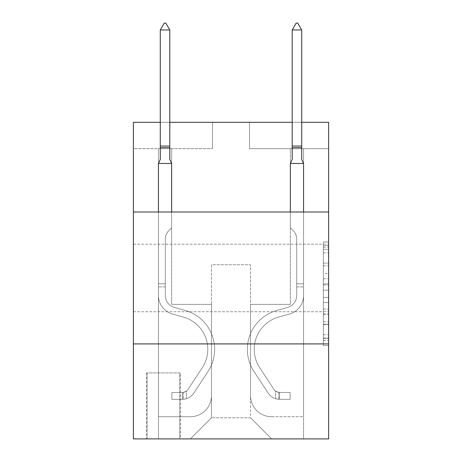 <?xml version="1.0" encoding="UTF-8"?>
<svg xmlns="http://www.w3.org/2000/svg" width="462" height="462" viewBox="0 0 462 462"><rect width="100%" height="100%" fill="white"/><g stroke="black" fill="none" stroke-linecap="round" stroke-linejoin="round"><path stroke-width="0.35" stroke-dasharray="2.31 1.73" d="M323.342 273.591L323.342 290.165L328.621 290.165L328.621 340.407L328.621 247.176L328.621 290.165L323.342 290.165L323.342 245.622L323.342 345.588L323.342 241.996L323.342 338.334L328.621 338.334L323.342 338.334L328.621 338.334L323.342 338.334L323.342 321.76L323.342 345.588L328.621 345.588L328.621 241.996L328.621 338.074L328.621 297.418L323.342 297.418L328.621 297.418L328.621 321.76L328.621 249.249L323.342 249.249L328.621 249.249L328.621 345.588L328.621 247.176L328.621 345.588L323.342 345.588L323.342 241.996L328.621 241.996L328.621 247.176L328.621 241.996L328.621 247.176L328.621 241.996L328.621 245.622L328.621 241.996L323.342 241.996L323.342 249.249L328.621 249.249L323.342 249.249L323.342 273.591L328.621 273.591M328.621 277.962L328.621 244.19L328.621 277.962M133.379 277.962L133.379 244.19L133.379 277.962M180.342 372.944L146.575 372.944L180.342 372.944L180.342 438.9L146.575 438.9L180.342 438.9M146.575 372.944L146.575 438.9M328.621 283.951L328.621 278.771L328.621 283.951L323.342 283.951L323.342 263.103L323.342 324.48L323.342 309.072L328.621 309.072L323.342 309.072L323.342 345.588L328.621 345.588L323.342 345.588L328.621 345.588L323.342 345.588L323.342 241.996L328.621 241.996L323.342 241.996L328.621 241.996L323.342 241.996L323.342 283.951L328.621 283.951M328.621 343.919L328.621 438.9L133.379 438.9L133.379 343.919L328.621 343.919L328.621 122.303L249.468 122.303L328.621 122.303L328.621 148.683L328.621 122.303L133.379 122.303L212.532 122.303L133.379 122.303L133.379 148.683L212.532 148.683L133.379 148.683L133.379 122.303L133.379 212.006L328.621 212.006L133.379 212.006L133.379 343.919L328.621 343.919L133.379 343.919M328.621 148.683L249.468 148.683L328.621 148.683M290.361 148.683L303.551 148.683L290.361 148.683L303.551 148.683L290.361 148.683L303.551 148.683L290.361 148.683L303.551 148.683L290.361 148.683L303.551 148.683L290.361 148.683L290.361 304.348L250.525 304.348L250.525 417.792L211.475 417.792L250.525 417.792L271.633 438.9L303.551 438.9L303.551 148.683L303.551 438.9L190.367 438.9L271.633 438.9L250.525 417.792L271.633 438.9L250.525 417.792L250.525 264.772L250.525 395.634A21.108 21.108 0 0 0 271.633 416.736L303.551 416.736L303.551 148.683L303.551 416.736L303.551 148.683L303.551 416.736L303.551 148.683L303.551 416.736L271.633 416.736A21.108 21.108 0 0 1 250.525 395.634A21.108 21.108 0 0 0 271.633 416.736A21.108 21.108 0 0 1 250.525 395.634A21.108 21.108 0 0 0 271.633 416.736A21.108 21.108 0 0 1 250.525 395.634A21.108 21.108 0 0 0 271.633 416.736A21.108 21.108 0 0 1 250.525 395.634L250.525 304.348L250.525 395.634L250.525 304.348L250.525 395.634L250.525 304.348L250.525 395.634L250.525 304.348L290.361 304.348L250.525 304.348L290.361 304.348L250.525 304.348L290.361 304.348L250.525 304.348L290.361 304.348L250.525 304.348L290.361 304.348L290.361 148.683M158.449 148.683L171.639 148.683L158.449 148.683L171.639 148.683L158.449 148.683L171.639 148.683L158.449 148.683L171.639 148.683L158.449 148.683L171.639 148.683L158.449 148.683L158.449 438.9L190.367 438.9L211.475 417.792L211.475 304.348L171.639 304.348L171.639 148.683L171.639 304.348L171.639 148.683L171.639 304.348L171.639 148.683L171.639 304.348L171.639 148.683L171.639 304.348L171.639 148.683L171.639 304.348L211.475 304.348L171.639 304.348L211.475 304.348L171.639 304.348L211.475 304.348L171.639 304.348L211.475 304.348L171.639 304.348L211.475 304.348L211.475 417.792L190.367 438.9L211.475 417.792L190.367 438.9L158.449 438.9L158.449 148.683L158.449 416.736L190.367 416.736A21.108 21.108 0 0 0 211.475 395.634L211.475 304.348L211.475 395.634A21.108 21.108 0 0 1 190.367 416.736A21.108 21.108 0 0 0 211.475 395.634A21.108 21.108 0 0 1 190.367 416.736A21.108 21.108 0 0 0 211.475 395.634A21.108 21.108 0 0 1 190.367 416.736A21.108 21.108 0 0 0 211.475 395.634A21.108 21.108 0 0 1 190.367 416.736L158.449 416.736L190.367 416.736L158.449 416.736L190.367 416.736L158.449 416.736L190.367 416.736L158.449 416.736L158.449 148.683M147.101 438.9L179.816 438.9L147.101 438.9L147.101 372.944L179.816 372.944L179.816 438.9L179.816 372.944L147.101 372.944L147.101 438.9M301.709 122.303L292.209 122.303M169.791 122.303L160.291 122.303M211.475 264.772L211.475 417.792L211.475 264.772L250.525 264.772L211.475 264.772M249.468 148.683L249.468 122.303L249.468 148.683M212.532 148.683L212.532 122.303L212.532 148.683M328.621 212.006L133.379 212.006M323.342 290.165L328.621 290.165L323.342 290.165M323.342 245.622L323.342 241.996L323.342 245.622L328.621 245.622L323.342 245.622M323.342 324.22L323.342 302.598L323.342 324.22L328.621 324.22L323.342 324.22M323.342 302.598L323.342 297.418L328.621 297.418L323.342 297.418L323.342 302.598L328.621 302.598L323.342 302.598M323.342 263.103L323.342 249.249L323.342 263.103L328.621 263.103L323.342 263.103M323.342 241.996L328.621 241.996L323.342 241.996L323.342 247.176L323.342 241.996L328.621 241.996M323.342 345.588L328.621 345.588L323.342 345.588L323.342 340.407L323.342 345.588M158.449 212.006L158.449 295.489L158.449 163.461L160.291 159.448L160.291 29.961L160.291 159.448L158.449 163.461L158.449 295.489L158.449 163.461L160.291 159.448L160.291 146.044L160.291 159.448L158.449 163.461L158.449 295.489L158.449 163.461L160.291 159.448L160.291 147.644L160.291 159.448L158.449 163.461L158.449 295.489L158.449 163.461L160.291 159.448L158.449 163.461L158.449 295.489A19.26 19.26 149.3 0 0 172.534 314.039A19.26 19.26 149.3 0 1 158.449 295.489A19.26 19.26 149.3 0 0 172.534 314.039A19.26 19.26 149.3 0 1 158.449 295.489L158.449 283.766L165.304 283.766L158.449 283.766L158.449 295.489A19.26 19.26 149.3 0 0 172.534 314.039A19.26 19.26 149.3 0 1 158.449 295.489L158.449 283.766L158.449 295.489A19.26 19.26 149.3 0 0 172.534 314.039A19.26 19.26 149.3 0 1 158.449 295.489A19.26 19.26 149.3 0 0 172.534 314.039A19.26 19.26 149.3 0 1 158.449 295.489L158.449 283.766L165.304 283.766L165.304 295.489A12.399 12.399 149.3 0 0 174.376 307.432A12.399 12.399 149.3 0 1 165.304 295.489L165.304 283.766L165.304 295.489A12.399 12.399 149.3 0 0 174.376 307.432A12.399 12.399 149.3 0 1 165.304 295.489A12.399 12.399 149.3 0 0 174.376 307.432A12.399 12.399 149.3 0 1 165.304 295.489L165.304 283.766L165.304 295.489A12.399 12.399 149.3 0 0 174.376 307.432A12.399 12.399 149.3 0 1 165.304 295.489A12.399 12.399 -30.7 0 0 174.376 307.432L185.112 310.424L174.376 307.432A12.399 12.399 149.3 0 1 165.304 295.489L165.304 283.766L165.304 295.489A12.399 12.399 -30.7 0 0 174.376 307.432L185.112 310.424L174.376 307.432A12.399 12.399 149.3 0 1 165.304 295.489A12.399 12.399 -30.7 0 0 174.376 307.432L185.112 310.424L174.376 307.432A12.399 12.399 149.3 0 1 165.304 295.489A12.399 12.399 -30.7 0 0 174.376 307.432L185.112 310.424A40.367 40.367 -30.7 0 1 208.027 371.454A40.367 40.367 -30.7 0 0 185.112 310.424L174.376 307.432A12.399 12.399 149.3 0 1 165.304 295.489L165.304 283.766L165.304 295.489A12.399 12.399 -30.7 0 0 174.376 307.432L185.112 310.424A40.367 40.367 -30.7 0 1 208.027 371.454A40.367 40.367 -30.7 0 0 185.112 310.424A40.367 40.367 -30.7 0 1 208.027 371.454A40.367 40.367 -30.7 0 0 185.112 310.424L174.376 307.432L185.112 310.424A40.367 40.367 -30.7 0 1 208.027 371.454A40.367 40.367 -30.7 0 0 185.112 310.424L174.376 307.432L185.112 310.424A40.367 40.367 -30.7 0 1 208.027 371.454A40.367 40.367 -30.7 0 0 185.112 310.424A40.367 40.367 -30.7 0 1 208.027 371.454A40.367 40.367 -30.7 0 0 185.112 310.424L174.376 307.432A12.399 12.399 149.3 0 1 165.304 295.489A12.399 12.399 -30.7 0 0 174.376 307.432L185.112 310.424A40.367 40.367 149.3 0 1 208.027 371.454L193.884 393.012L208.027 371.454A40.367 40.367 -30.7 0 0 185.112 310.424A40.367 40.367 149.3 0 1 208.027 371.454L193.884 393.012L208.027 371.454A40.367 40.367 -30.7 0 0 185.112 310.424A40.367 40.367 149.3 0 1 208.027 371.454L193.884 393.012L208.027 371.454A40.367 40.367 -30.7 0 0 185.112 310.424L174.376 307.432L185.112 310.424A40.367 40.367 149.3 0 1 208.027 371.454L193.884 393.012A13.981 13.981 149.3 0 1 186.411 398.671C182.346 399.538 182.346 399.538 186.411 398.671C182.346 399.538 182.346 399.538 186.411 398.671A13.981 13.981 -30.7 0 0 193.884 393.012L208.027 371.454L193.884 393.012A13.981 13.981 -30.7 0 1 182.455 399.324A13.981 13.981 -30.7 0 0 193.884 393.012A13.981 13.981 149.3 0 1 186.411 398.671C182.346 399.538 182.346 399.538 186.411 398.671C182.346 399.538 182.346 399.538 186.411 398.671A13.981 13.981 -30.7 0 0 193.884 393.012L208.027 371.454A40.367 40.367 -30.7 0 0 185.112 310.424A40.367 40.367 149.3 0 1 208.027 371.454L193.884 393.012A13.981 13.981 -30.7 0 1 182.455 399.324A13.981 13.981 -30.7 0 0 193.884 393.012A13.981 13.981 149.3 0 1 186.411 398.671C182.346 399.538 182.346 399.538 186.411 398.671C182.346 399.538 182.346 399.538 186.411 398.671A13.981 13.981 -30.7 0 0 193.884 393.012L208.027 371.454L193.884 393.012A13.981 13.981 -30.7 0 1 182.455 399.324A13.981 13.981 -30.7 0 0 193.884 393.012A13.981 13.981 149.3 0 1 186.411 398.671C182.346 399.538 182.346 399.538 186.411 398.671C182.346 399.538 182.346 399.538 186.411 398.671A13.981 13.981 -30.7 0 0 193.884 393.012L208.027 371.454L193.884 393.012A13.981 13.981 -30.7 0 1 182.455 399.324A13.981 13.981 -30.7 0 0 193.884 393.012A13.981 13.981 149.3 0 1 186.411 398.671C182.346 399.538 182.346 399.538 186.411 398.671C182.346 399.538 182.346 399.538 186.411 398.671A13.981 13.981 -30.7 0 0 193.884 393.012L208.027 371.454A40.367 40.367 -30.7 0 0 185.112 310.424A40.367 40.367 149.3 0 1 208.027 371.454L193.884 393.012A13.981 13.981 -30.7 0 1 182.455 399.324A13.981 13.981 -30.7 0 0 193.884 393.012A13.981 13.981 149.3 0 1 186.411 398.671C182.346 399.538 182.346 399.538 186.411 398.671C182.346 399.538 182.346 399.538 186.411 398.671A13.981 13.981 -30.7 0 0 193.884 393.012L208.027 371.454L193.884 393.012A13.981 13.981 -30.7 0 1 182.455 399.324L171.899 399.324L182.455 399.324A13.981 13.981 -30.7 0 0 193.884 393.012L208.027 371.454A40.367 40.367 -30.7 0 0 185.112 310.424L174.376 307.432A12.399 12.399 149.3 0 1 165.304 295.489L165.304 283.766L165.304 286.931L165.304 283.766L158.449 283.766L158.449 295.489A19.26 19.26 149.3 0 0 172.534 314.039A19.26 19.26 149.3 0 1 158.449 295.489A19.26 19.26 -30.7 0 0 172.534 314.039L183.27 317.03L172.534 314.039A19.26 19.26 149.3 0 1 158.449 295.489L158.449 286.931L158.449 295.489A19.26 19.26 -30.7 0 0 172.534 314.039L183.27 317.03L172.534 314.039A19.26 19.26 149.3 0 1 158.449 295.489A19.26 19.26 -30.7 0 0 172.534 314.039L183.27 317.03L172.534 314.039A19.26 19.26 149.3 0 1 158.449 295.489A19.26 19.26 -30.7 0 0 172.534 314.039L183.27 317.03A33.507 33.507 -30.7 0 1 202.292 367.688A33.507 33.507 -30.7 0 0 183.27 317.03A33.507 33.507 -30.7 0 1 202.292 367.688A33.507 33.507 -30.7 0 0 183.27 317.03L172.534 314.039A19.26 19.26 149.3 0 1 158.449 295.489A19.26 19.26 -30.7 0 0 172.534 314.039L183.27 317.03A33.507 33.507 -30.7 0 1 202.292 367.688A33.507 33.507 -30.7 0 0 183.27 317.03L172.534 314.039L183.27 317.03A33.507 33.507 -30.7 0 1 202.292 367.688A33.507 33.507 -30.7 0 0 183.27 317.03A33.507 33.507 -30.7 0 1 202.292 367.688A33.507 33.507 -30.7 0 0 183.27 317.03L172.534 314.039L183.27 317.03A33.507 33.507 -30.7 0 1 202.292 367.688A33.507 33.507 -30.7 0 0 183.27 317.03A33.507 33.507 149.3 0 1 202.292 367.688L188.15 389.252L202.292 367.688A33.507 33.507 -30.7 0 0 183.27 317.03L172.534 314.039A19.26 19.26 149.3 0 1 158.449 295.489A19.26 19.26 -30.7 0 0 172.534 314.039L183.27 317.03A33.507 33.507 149.3 0 1 202.292 367.688L188.15 389.252L202.292 367.688A33.507 33.507 -30.7 0 0 183.27 317.03A33.507 33.507 149.3 0 1 202.292 367.688L188.15 389.252L202.292 367.688A33.507 33.507 -30.7 0 0 183.27 317.03A33.507 33.507 149.3 0 1 202.292 367.688L188.15 389.252A7.126 7.126 149.3 0 1 186.411 391.077C182.415 392.914 182.415 392.914 186.411 391.077C182.415 392.914 182.415 392.914 186.411 391.077A7.126 7.126 -30.7 0 0 188.15 389.252L202.292 367.688L188.15 389.252A7.126 7.126 -30.7 0 1 182.455 392.463A7.126 7.126 -30.7 0 0 188.15 389.252A7.126 7.126 149.3 0 1 186.411 391.077C182.415 392.914 182.415 392.914 186.411 391.077C182.415 392.914 182.415 392.914 186.411 391.077A7.126 7.126 -30.7 0 0 188.15 389.252L202.292 367.688A33.507 33.507 -30.7 0 0 183.27 317.03L172.534 314.039L183.27 317.03A33.507 33.507 149.3 0 1 202.292 367.688L188.15 389.252A7.126 7.126 -30.7 0 1 182.455 392.463A7.126 7.126 -30.7 0 0 188.15 389.252A7.126 7.126 149.3 0 1 186.411 391.077C182.415 392.914 182.415 392.914 186.411 391.077C182.415 392.914 182.415 392.914 186.411 391.077A7.126 7.126 -30.7 0 0 188.15 389.252L202.292 367.688L188.15 389.252A7.126 7.126 -30.7 0 1 182.455 392.463A7.126 7.126 -30.7 0 0 188.15 389.252A7.126 7.126 149.3 0 1 186.411 391.077C182.415 392.914 182.415 392.914 186.411 391.077C182.415 392.914 182.415 392.914 186.411 391.077A7.126 7.126 -30.7 0 0 188.15 389.252L202.292 367.688L188.15 389.252A7.126 7.126 -30.7 0 1 182.455 392.463A7.126 7.126 -30.7 0 0 188.15 389.252A7.126 7.126 149.3 0 1 186.411 391.077C182.415 392.914 182.415 392.914 186.411 391.077C182.415 392.914 182.415 392.914 186.411 391.077A7.126 7.126 -30.7 0 0 188.15 389.252L202.292 367.688A33.507 33.507 -30.7 0 0 183.27 317.03A33.507 33.507 149.3 0 1 202.292 367.688L188.15 389.252A7.126 7.126 -30.7 0 1 182.455 392.463A7.126 7.126 -30.7 0 0 188.15 389.252A7.126 7.126 149.3 0 1 186.411 391.077A7.126 7.126 -30.7 0 0 188.15 389.252L202.292 367.688L188.15 389.252A7.126 7.126 -30.7 0 1 182.455 392.463L171.899 392.463L171.899 399.324L171.899 392.463L182.455 392.463L182.455 399.324L171.899 399.324L182.455 399.324L182.455 392.463L171.899 392.463L171.899 399.324L171.899 392.463L182.455 392.463L182.455 399.324L171.899 399.324L182.455 399.324L182.455 392.463L171.899 392.463L171.899 399.324L171.899 392.463L182.455 392.463L182.455 399.324L171.899 399.324L182.455 399.324L182.455 392.463L171.899 392.463L171.899 399.324L171.899 392.463L182.455 392.463L182.455 399.324L171.899 399.324L182.455 399.324L182.455 392.463L171.899 392.463L171.899 399.324L171.899 392.463L182.455 392.463L182.455 399.324L171.899 399.324L182.455 399.324L182.455 392.463L171.899 392.463L182.455 392.463L182.455 399.324L182.455 392.463A7.126 7.126 -30.7 0 0 188.15 389.252L202.292 367.688A33.507 33.507 -30.7 0 0 183.27 317.03L172.534 314.039A19.26 19.26 149.3 0 1 158.449 295.489L158.449 163.461L171.639 163.461L171.639 227.835L168.665 230.809A11.463 11.463 -30.7 0 0 165.304 238.918A11.463 11.463 149.3 0 1 168.665 230.809L171.639 227.835L171.639 163.461L169.791 159.448L169.791 147.644L169.791 159.448L171.639 163.461L171.639 227.835L168.665 230.809A11.463 11.463 -30.7 0 0 165.304 238.918A11.463 11.463 149.3 0 1 168.665 230.809L171.639 227.835L171.639 163.461L169.791 159.448L169.791 146.044L169.791 159.448L171.639 163.461L171.639 227.835L168.665 230.809A11.463 11.463 -30.7 0 0 165.304 238.918A11.463 11.463 149.3 0 1 168.665 230.809L171.639 227.835L171.639 163.461L169.791 159.448L169.791 29.961L169.791 159.448L171.639 163.461L171.639 227.835L168.665 230.809A11.463 11.463 -30.7 0 0 165.304 238.918A11.463 11.463 149.3 0 1 168.665 230.809L171.639 227.835L171.639 163.461L169.791 159.448L169.791 29.961L160.291 29.961L160.291 159.448L158.449 163.461L171.639 163.461L171.639 227.835L168.665 230.809A11.463 11.463 -30.7 0 0 165.304 238.918A11.463 11.463 149.3 0 1 168.665 230.809L171.639 227.835L171.639 163.461L169.791 159.448L171.639 163.461L171.639 227.835L168.665 230.809A11.463 11.463 -30.7 0 0 165.304 238.918A11.463 11.463 149.3 0 1 168.665 230.809L171.639 227.835L171.639 212.006M165.304 295.489L165.304 238.918L165.304 295.489A12.399 12.399 149.3 0 0 174.376 307.432A12.399 12.399 149.3 0 1 165.304 295.489A12.399 12.399 149.3 0 0 174.376 307.432A12.399 12.399 149.3 0 1 165.304 295.489M160.291 29.961L164.253 23.1L165.835 23.1L164.253 23.1L160.291 29.961L169.791 29.961L165.835 23.1L164.253 23.1L160.291 29.961L169.791 29.961L165.835 23.1L164.253 23.1L165.835 23.1L164.253 23.1L160.291 29.961L160.291 146.044L160.291 29.961L169.791 29.961L169.791 159.448L169.791 29.961L160.291 29.961L160.291 146.044L160.291 29.961L169.791 29.961L165.835 23.1L164.253 23.1L160.291 29.961L160.291 147.644L160.291 29.961L169.791 29.961L165.835 23.1L164.253 23.1L165.835 23.1L169.791 29.961L169.791 159.448L171.639 163.461L158.449 163.461L171.639 163.461L158.449 163.461L171.639 163.461L158.449 163.461L171.639 163.461L158.449 163.461L171.639 163.461L158.449 163.461L160.291 159.448L160.291 29.961L169.791 29.961L160.291 29.961L164.253 23.1L160.291 29.961L169.791 29.961L165.835 23.1L164.253 23.1L160.291 29.961L164.253 23.1L165.835 23.1L169.791 29.961L169.791 146.044L169.791 29.961L165.835 23.1L169.791 29.961L169.791 147.644L169.791 29.961L160.291 29.961L164.253 23.1L160.291 29.961L160.291 146.044L169.791 146.044L169.791 29.961L165.835 23.1L169.791 29.961M303.551 212.006L303.551 295.489A19.26 19.26 -149.3 0 1 289.466 314.039A19.26 19.26 -149.3 0 0 303.551 295.489A19.26 19.26 -149.3 0 1 289.466 314.039A19.26 19.26 -149.3 0 0 303.551 295.489L303.551 283.766L296.696 283.766L303.551 283.766L303.551 295.489A19.26 19.26 -149.3 0 1 289.466 314.039A19.26 19.26 -149.3 0 0 303.551 295.489L303.551 283.766L303.551 295.489A19.26 19.26 -149.3 0 1 289.466 314.039A19.26 19.26 -149.3 0 0 303.551 295.489A19.26 19.26 -149.3 0 1 289.466 314.039A19.26 19.26 -149.3 0 0 303.551 295.489L303.551 283.766L296.696 283.766L296.696 295.489A12.399 12.399 -149.3 0 1 287.624 307.432A12.399 12.399 -149.3 0 0 296.696 295.489L296.696 283.766L296.696 295.489A12.399 12.399 -149.3 0 1 287.624 307.432A12.399 12.399 -149.3 0 0 296.696 295.489A12.399 12.399 -149.3 0 1 287.624 307.432A12.399 12.399 -149.3 0 0 296.696 295.489L296.696 283.766L296.696 295.489A12.399 12.399 -149.3 0 1 287.624 307.432A12.399 12.399 -149.3 0 0 296.696 295.489A12.399 12.399 30.7 0 1 287.624 307.432L276.888 310.424L287.624 307.432A12.399 12.399 -149.3 0 0 296.696 295.489L296.696 283.766L296.696 295.489A12.399 12.399 30.7 0 1 287.624 307.432L276.888 310.424L287.624 307.432A12.399 12.399 -149.3 0 0 296.696 295.489A12.399 12.399 30.7 0 1 287.624 307.432L276.888 310.424L287.624 307.432A12.399 12.399 -149.3 0 0 296.696 295.489A12.399 12.399 30.7 0 1 287.624 307.432L276.888 310.424A40.367 40.367 30.7 0 0 253.973 371.454A40.367 40.367 30.7 0 1 276.888 310.424L287.624 307.432A12.399 12.399 -149.3 0 0 296.696 295.489L296.696 283.766L296.696 295.489A12.399 12.399 30.7 0 1 287.624 307.432L276.888 310.424A40.367 40.367 30.7 0 0 253.973 371.454A40.367 40.367 30.7 0 1 276.888 310.424A40.367 40.367 30.7 0 0 253.973 371.454A40.367 40.367 30.7 0 1 276.888 310.424L287.624 307.432L276.888 310.424A40.367 40.367 30.7 0 0 253.973 371.454A40.367 40.367 30.7 0 1 276.888 310.424L287.624 307.432L276.888 310.424A40.367 40.367 30.7 0 0 253.973 371.454A40.367 40.367 30.7 0 1 276.888 310.424A40.367 40.367 30.7 0 0 253.973 371.454A40.367 40.367 30.7 0 1 276.888 310.424L287.624 307.432A12.399 12.399 -149.3 0 0 296.696 295.489A12.399 12.399 30.7 0 1 287.624 307.432L276.888 310.424A40.367 40.367 -149.3 0 0 253.973 371.454L268.116 393.012L253.973 371.454A40.367 40.367 30.7 0 1 276.888 310.424A40.367 40.367 -149.3 0 0 253.973 371.454L268.116 393.012L253.973 371.454A40.367 40.367 30.7 0 1 276.888 310.424A40.367 40.367 -149.3 0 0 253.973 371.454L268.116 393.012L253.973 371.454A40.367 40.367 30.7 0 1 276.888 310.424L287.624 307.432L276.888 310.424A40.367 40.367 -149.3 0 0 253.973 371.454L268.116 393.012A13.981 13.981 -149.3 0 0 275.589 398.671C279.654 399.538 279.654 399.538 275.589 398.671C279.654 399.538 279.654 399.538 275.589 398.671A13.981 13.981 30.7 0 1 268.116 393.012L253.973 371.454L268.116 393.012A13.981 13.981 30.7 0 0 279.545 399.324A13.981 13.981 30.7 0 1 268.116 393.012A13.981 13.981 -149.3 0 0 275.589 398.671C279.654 399.538 279.654 399.538 275.589 398.671C279.654 399.538 279.654 399.538 275.589 398.671A13.981 13.981 30.7 0 1 268.116 393.012L253.973 371.454A40.367 40.367 30.7 0 1 276.888 310.424A40.367 40.367 -149.3 0 0 253.973 371.454L268.116 393.012A13.981 13.981 30.7 0 0 279.545 399.324A13.981 13.981 30.7 0 1 268.116 393.012A13.981 13.981 -149.3 0 0 275.589 398.671C279.654 399.538 279.654 399.538 275.589 398.671C279.654 399.538 279.654 399.538 275.589 398.671A13.981 13.981 30.7 0 1 268.116 393.012L253.973 371.454L268.116 393.012A13.981 13.981 30.7 0 0 279.545 399.324A13.981 13.981 30.7 0 1 268.116 393.012A13.981 13.981 -149.3 0 0 275.589 398.671C279.654 399.538 279.654 399.538 275.589 398.671C279.654 399.538 279.654 399.538 275.589 398.671A13.981 13.981 30.7 0 1 268.116 393.012L253.973 371.454L268.116 393.012A13.981 13.981 30.7 0 0 279.545 399.324A13.981 13.981 30.7 0 1 268.116 393.012A13.981 13.981 -149.3 0 0 275.589 398.671C279.654 399.538 279.654 399.538 275.589 398.671C279.654 399.538 279.654 399.538 275.589 398.671A13.981 13.981 30.7 0 1 268.116 393.012L253.973 371.454A40.367 40.367 30.7 0 1 276.888 310.424A40.367 40.367 -149.3 0 0 253.973 371.454L268.116 393.012A13.981 13.981 30.7 0 0 279.545 399.324A13.981 13.981 30.7 0 1 268.116 393.012A13.981 13.981 -149.3 0 0 275.589 398.671C279.654 399.538 279.654 399.538 275.589 398.671C279.654 399.538 279.654 399.538 275.589 398.671A13.981 13.981 30.7 0 1 268.116 393.012L253.973 371.454L268.116 393.012A13.981 13.981 30.7 0 0 279.545 399.324L290.101 399.324L279.545 399.324A13.981 13.981 30.7 0 1 268.116 393.012L253.973 371.454A40.367 40.367 30.7 0 1 276.888 310.424L287.624 307.432A12.399 12.399 -149.3 0 0 296.696 295.489L296.696 283.766L296.696 286.931L296.696 283.766L303.551 283.766L303.551 295.489A19.26 19.26 -149.3 0 1 289.466 314.039A19.26 19.26 -149.3 0 0 303.551 295.489A19.26 19.26 30.7 0 1 289.466 314.039L278.73 317.03L289.466 314.039A19.26 19.26 -149.3 0 0 303.551 295.489L303.551 286.931L303.551 295.489A19.26 19.26 30.7 0 1 289.466 314.039L278.73 317.03L289.466 314.039A19.26 19.26 -149.3 0 0 303.551 295.489A19.26 19.26 30.7 0 1 289.466 314.039L278.73 317.03L289.466 314.039A19.26 19.26 -149.3 0 0 303.551 295.489A19.26 19.26 30.7 0 1 289.466 314.039L278.73 317.03A33.507 33.507 30.7 0 0 259.708 367.688A33.507 33.507 30.7 0 1 278.73 317.03A33.507 33.507 30.7 0 0 259.708 367.688A33.507 33.507 30.7 0 1 278.73 317.03L289.466 314.039A19.26 19.26 -149.3 0 0 303.551 295.489A19.26 19.26 30.7 0 1 289.466 314.039L278.73 317.03A33.507 33.507 30.7 0 0 259.708 367.688A33.507 33.507 30.7 0 1 278.73 317.03L289.466 314.039L278.73 317.03A33.507 33.507 30.7 0 0 259.708 367.688A33.507 33.507 30.7 0 1 278.73 317.03A33.507 33.507 30.7 0 0 259.708 367.688A33.507 33.507 30.7 0 1 278.73 317.03L289.466 314.039L278.73 317.03A33.507 33.507 30.7 0 0 259.708 367.688A33.507 33.507 30.7 0 1 278.73 317.03A33.507 33.507 -149.3 0 0 259.708 367.688L273.851 389.252L259.708 367.688A33.507 33.507 30.7 0 1 278.73 317.03L289.466 314.039A19.26 19.26 -149.3 0 0 303.551 295.489A19.26 19.26 30.7 0 1 289.466 314.039L278.73 317.03A33.507 33.507 -149.3 0 0 259.708 367.688L273.851 389.252L259.708 367.688A33.507 33.507 30.7 0 1 278.73 317.03A33.507 33.507 -149.3 0 0 259.708 367.688L273.851 389.252L259.708 367.688A33.507 33.507 30.7 0 1 278.73 317.03A33.507 33.507 -149.3 0 0 259.708 367.688L273.851 389.252A7.126 7.126 -149.3 0 0 275.589 391.077C279.585 392.914 279.585 392.914 275.589 391.077C279.585 392.914 279.585 392.914 275.589 391.077A7.126 7.126 30.7 0 1 273.851 389.252L259.708 367.688L273.851 389.252A7.126 7.126 30.7 0 0 279.545 392.463A7.126 7.126 30.7 0 1 273.851 389.252A7.126 7.126 -149.3 0 0 275.589 391.077C279.585 392.914 279.585 392.914 275.589 391.077C279.585 392.914 279.585 392.914 275.589 391.077A7.126 7.126 30.7 0 1 273.851 389.252L259.708 367.688A33.507 33.507 30.7 0 1 278.73 317.03L289.466 314.039L278.73 317.03A33.507 33.507 -149.3 0 0 259.708 367.688L273.851 389.252A7.126 7.126 30.7 0 0 279.545 392.463A7.126 7.126 30.7 0 1 273.851 389.252A7.126 7.126 -149.3 0 0 275.589 391.077C279.585 392.914 279.585 392.914 275.589 391.077C279.585 392.914 279.585 392.914 275.589 391.077A7.126 7.126 30.7 0 1 273.851 389.252L259.708 367.688L273.851 389.252A7.126 7.126 30.7 0 0 279.545 392.463A7.126 7.126 30.7 0 1 273.851 389.252A7.126 7.126 -149.3 0 0 275.589 391.077C279.585 392.914 279.585 392.914 275.589 391.077C279.585 392.914 279.585 392.914 275.589 391.077A7.126 7.126 30.7 0 1 273.851 389.252L259.708 367.688L273.851 389.252A7.126 7.126 30.7 0 0 279.545 392.463A7.126 7.126 30.7 0 1 273.851 389.252A7.126 7.126 -149.3 0 0 275.589 391.077C279.585 392.914 279.585 392.914 275.589 391.077C279.585 392.914 279.585 392.914 275.589 391.077A7.126 7.126 30.7 0 1 273.851 389.252L259.708 367.688A33.507 33.507 30.7 0 1 278.73 317.03A33.507 33.507 -149.3 0 0 259.708 367.688L273.851 389.252A7.126 7.126 30.7 0 0 279.545 392.463A7.126 7.126 30.7 0 1 273.851 389.252A7.126 7.126 -149.3 0 0 275.589 391.077A7.126 7.126 30.7 0 1 273.851 389.252L259.708 367.688L273.851 389.252A7.126 7.126 30.7 0 0 279.545 392.463L290.101 392.463L290.101 399.324L290.101 392.463L279.545 392.463L279.545 399.324L290.101 399.324L279.545 399.324L279.545 392.463L290.101 392.463L290.101 399.324L290.101 392.463L279.545 392.463L279.545 399.324L290.101 399.324L279.545 399.324L279.545 392.463L290.101 392.463L290.101 399.324L290.101 392.463L279.545 392.463L279.545 399.324L290.101 399.324L279.545 399.324L279.545 392.463L290.101 392.463L290.101 399.324L290.101 392.463L279.545 392.463L279.545 399.324L290.101 399.324L279.545 399.324L279.545 392.463L290.101 392.463L290.101 399.324L290.101 392.463L279.545 392.463L279.545 399.324L290.101 399.324L279.545 399.324L279.545 392.463L290.101 392.463L279.545 392.463L279.545 399.324L279.545 392.463A7.126 7.126 30.7 0 1 273.851 389.252L259.708 367.688A33.507 33.507 30.7 0 1 278.73 317.03L289.466 314.039A19.26 19.26 -149.3 0 0 303.551 295.489L303.551 163.461L290.361 163.461L290.361 227.835L293.335 230.809A11.463 11.463 30.7 0 1 296.696 238.918A11.463 11.463 -149.3 0 0 293.335 230.809L290.361 227.835L290.361 163.461L292.209 159.448L292.209 147.644L292.209 159.448L290.361 163.461L290.361 227.835L293.335 230.809A11.463 11.463 30.7 0 1 296.696 238.918A11.463 11.463 -149.3 0 0 293.335 230.809L290.361 227.835L290.361 163.461L292.209 159.448L292.209 146.044L292.209 159.448L290.361 163.461L290.361 227.835L293.335 230.809A11.463 11.463 30.7 0 1 296.696 238.918A11.463 11.463 -149.3 0 0 293.335 230.809L290.361 227.835L290.361 163.461L292.209 159.448L292.209 29.961L292.209 159.448L290.361 163.461L290.361 227.835L293.335 230.809A11.463 11.463 30.7 0 1 296.696 238.918A11.463 11.463 -149.3 0 0 293.335 230.809L290.361 227.835L290.361 163.461L292.209 159.448L292.209 29.961L301.709 29.961L301.709 159.448L303.551 163.461L290.361 163.461L290.361 227.835L293.335 230.809A11.463 11.463 30.7 0 1 296.696 238.918A11.463 11.463 -149.3 0 0 293.335 230.809L290.361 227.835L290.361 163.461L292.209 159.448L290.361 163.461L292.209 159.448L292.209 147.644L292.209 159.448L290.361 163.461L303.551 163.461L301.709 159.448L301.709 29.961L292.209 29.961L296.165 23.1L297.747 23.1L296.165 23.1L297.747 23.1L301.709 29.961L301.709 159.448L303.551 163.461L290.361 163.461L303.551 163.461L301.709 159.448L301.709 29.961L292.209 29.961L296.165 23.1L297.747 23.1L301.709 29.961L301.709 159.448L303.551 163.461L290.361 163.461L303.551 163.461L301.709 159.448L301.709 29.961L292.209 29.961L292.209 147.644L292.209 29.961L301.709 29.961L301.709 159.448L303.551 163.461L290.361 163.461L303.551 163.461L301.709 159.448L301.709 29.961L292.209 29.961L296.165 23.1L297.747 23.1L296.165 23.1L297.747 23.1L301.709 29.961L301.709 159.448L303.551 163.461L290.361 163.461L290.361 227.835L293.335 230.809A11.463 11.463 30.7 0 1 296.696 238.918A11.463 11.463 -149.3 0 0 293.335 230.809L290.361 227.835L290.361 212.006M296.696 295.489L296.696 238.918L296.696 295.489A12.399 12.399 -149.3 0 1 287.624 307.432A12.399 12.399 -149.3 0 0 296.696 295.489A12.399 12.399 -149.3 0 1 287.624 307.432A12.399 12.399 -149.3 0 0 296.696 295.489M301.709 29.961L297.747 23.1L301.709 29.961L292.209 29.961L296.165 23.1L297.747 23.1L301.709 29.961L301.709 146.044L301.709 29.961L292.209 29.961L292.209 159.448L292.209 29.961L296.165 23.1L292.209 29.961L292.209 147.644L292.209 29.961L301.709 29.961L297.747 23.1L296.165 23.1L292.209 29.961L296.165 23.1L297.747 23.1L301.709 29.961L297.747 23.1L301.709 29.961L292.209 29.961L292.209 146.044L292.209 29.961L296.165 23.1L292.209 29.961L301.709 29.961L297.747 23.1L296.165 23.1L292.209 29.961M165.304 283.766L158.449 283.766L158.449 286.931L158.449 283.766L165.304 283.766M296.696 283.766L303.551 283.766L303.551 286.931L303.551 283.766L296.696 283.766M301.709 147.644L301.709 159.448L301.709 147.644L292.209 147.644M303.551 163.461L301.709 159.448L303.551 163.461L290.361 163.461M186.411 391.077C182.415 392.914 182.415 392.914 186.411 391.077C182.415 392.914 182.415 392.914 186.411 391.077L186.411 398.671L186.411 391.077M158.449 163.461L160.291 159.448L160.291 146.044L169.791 146.044L169.791 159.448L171.639 163.461M171.899 399.324L171.899 392.463L171.899 399.324M275.589 391.077C279.585 392.914 279.585 392.914 275.589 391.077C279.585 392.914 279.585 392.914 275.589 391.077L275.589 398.671L275.589 391.077M290.101 399.324L290.101 392.463L290.101 399.324M323.342 321.76L328.621 321.76L323.342 321.76M323.342 313.993L328.621 313.993M323.342 265.823L328.621 265.823L323.342 265.823M323.342 247.176L328.621 247.176M323.342 340.407L328.621 340.407M323.342 334.707L328.621 334.707M323.342 252.876L328.621 252.876M323.342 284.985L328.621 284.985L323.342 284.985M323.342 314.252L328.621 314.252L323.342 314.252M323.342 324.48L328.621 324.48L323.342 324.48M323.342 278.771L328.621 278.771L323.342 278.771M165.304 286.931L158.449 286.931L165.304 286.931M160.291 147.644L169.791 147.644M296.696 286.931L303.551 286.931L296.696 286.931M301.709 146.044L292.209 146.044M160.291 146.044L169.791 146.044M133.379 244.19L328.621 244.19L133.379 244.19M133.379 311.734L328.621 311.734L133.379 311.734M323.342 338.074L328.621 338.074M323.342 338.334L328.621 338.334M323.342 249.249L328.621 249.249M183.247 392.388L183.247 399.284L183.247 392.388M278.753 392.388L278.753 399.284L278.753 392.388"/><path stroke-width="0.69" d="M328.621 343.919L133.379 343.919L133.379 438.9L328.621 438.9L328.621 122.303L301.709 122.303M133.379 343.919L133.379 212.006L328.621 212.006M133.379 212.006L133.379 122.303L160.291 122.303M292.209 122.303L169.791 122.303M171.639 212.006L171.639 163.461L169.791 159.448L169.791 29.961L160.291 29.961L160.291 159.448L158.449 163.461L171.639 163.461M158.449 212.006L158.449 163.461M160.291 29.961L164.253 23.1L165.835 23.1L169.791 29.961M303.551 212.006L303.551 163.461L290.361 163.461L290.361 212.006M296.165 23.1L297.747 23.1L301.709 29.961L292.209 29.961L296.165 23.1M303.551 163.461L301.709 159.448L301.709 29.961M290.361 163.461L292.209 159.448L292.209 29.961M160.291 147.644L169.791 147.644M160.291 146.044L169.791 146.044M301.709 146.044L292.209 146.044M301.709 147.644L292.209 147.644"/></g></svg>
